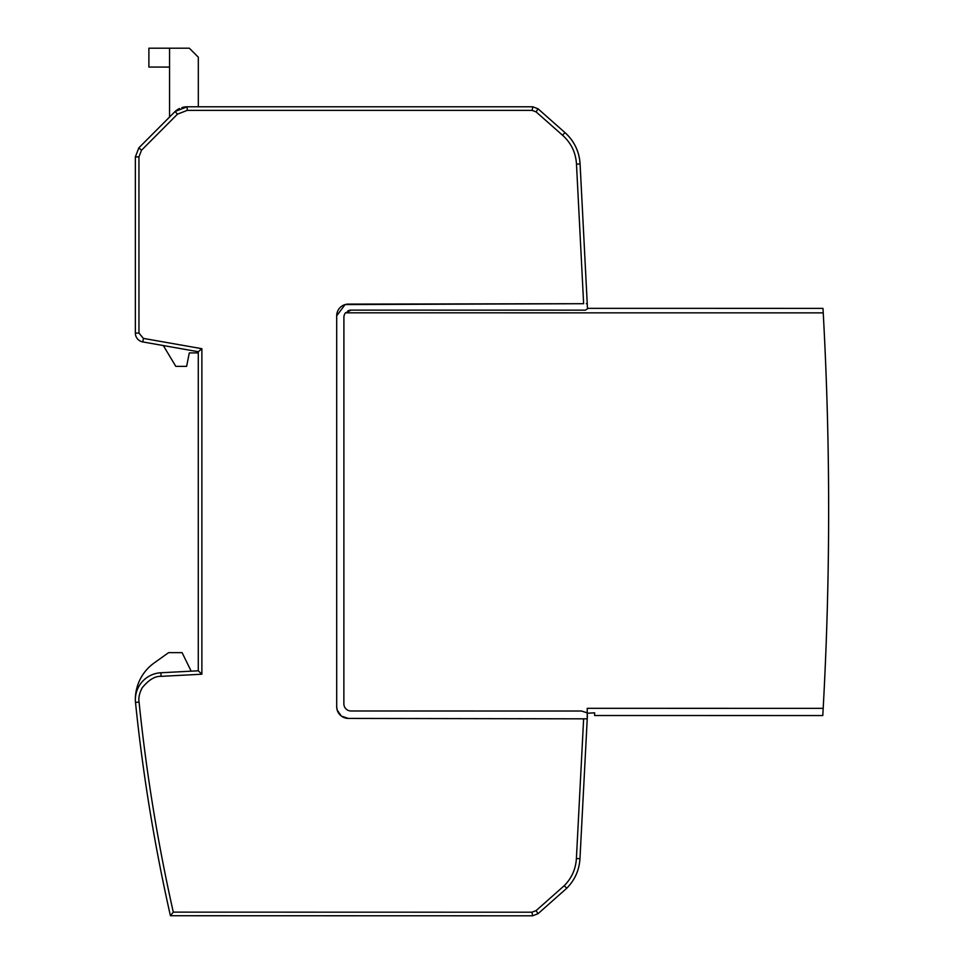 <?xml version="1.0" encoding="UTF-8"?>
<svg xmlns="http://www.w3.org/2000/svg" width="964" height="964" viewBox="0 0 964 964"><rect width="100%" height="100%" fill="white"/><g stroke="black" fill="none" stroke-linecap="round" stroke-linejoin="round"><path stroke-width="1.45" d="M168.616 652.64L154.216 662.919L168.616 652.64L182.1 652.652L191.173 671.173L160.916 672.764A26.968 26.968 0 0 0 135.502 702.431A1797.631 1797.631 0 0 0 170.411 915.728L532.598 915.8L537.996 913.739L536.105 910.619L564.265 885.663C571.7 878.156 575.737 869.106 576.4 858.502L583.63 718.807L587.233 718.831L587.401 715.517M345.148 304.564L583.63 303.696L576.484 164.145C575.785 152.601 571.158 142.985 562.578 135.261L536.117 111.908L532.128 110.39L187.197 110.39L177.472 114.15L141.527 150.239L138.936 156.891L138.961 333.086L135.358 333.086A8.989 8.989 0 0 0 142.793 341.931L198.283 351.715L198.283 670.799L160.916 672.764L161.096 676.354C155.108 675.981 148.817 679.777 142.226 687.742C139.406 693.068 138.358 697.84 139.069 702.069C146.311 772.766 157.71 842.789 173.291 912.137L531.947 912.209L536.105 910.619M135.358 699.936A44.947 44.947 0 0 1 154.216 662.919M135.358 333.086L135.358 156.903L138.852 147.841L175.062 111.511L187.197 106.787L532.791 106.787L532.128 110.39M169.556 116.608L169.556 48.2L189.33 48.2L198.319 57.189L198.319 106.787L187.197 106.787A17.979 17.979 0 0 0 181.847 107.606M310.625 106.787L238.723 106.787M441.861 106.787L497.581 106.787M562.578 135.261L564.94 132.574L538.008 108.787L532.791 106.787M564.94 132.574C574.195 141.009 579.244 151.469 580.075 163.952A44.947 44.947 0 0 0 577.002 149.757M574.146 143.841A44.947 44.947 0 0 0 564.952 132.586M576.484 164.145L580.087 163.952L587.474 308.347L588.233 308.347L585.413 310.143L351.101 310.131A7.194 7.194 0 0 0 347.896 310.878M586.329 718.831L587.233 718.831L579.966 858.719C579.219 870.203 574.809 880.06 566.736 888.266L537.996 913.739M541.358 910.763L566.724 888.278L564.265 885.663M173.291 912.137L170.411 915.728M198.283 670.799L201.874 674.21L161.096 676.354M201.874 674.21L201.874 348.703L143.407 338.4L142.793 341.931M337.147 709.938L336.701 706.708A11.688 11.688 0 0 0 348.366 718.421L583.63 718.831M583.63 303.696L348.378 304.106A11.688 11.688 0 0 0 336.701 315.794L336.701 706.708L336.701 315.794L345.088 304.576M138.961 333.086L143.407 338.4M198.283 351.715L201.874 348.703M198.283 352.908L189.305 352.908L186.606 366.38L175.822 366.38L163.326 345.558M138.852 147.841L141.527 150.239M179.569 108.486A17.979 17.979 0 0 0 175.087 111.487M198.319 73.818L198.319 75.168M538.008 108.787L536.117 111.908M586.329 303.684L587.233 303.684L586.329 303.684M351.101 310.131L345.486 312.818A7.194 7.194 0 0 0 343.907 317.313L343.871 703.804A7.194 7.194 0 0 0 351.053 710.998L581.473 711.022L587.233 712.842L587.233 708.323L823.184 708.347L822.786 715.541L594.631 715.517L594.643 712.818L587.522 713.227M348.353 718.421L341.389 716.095M341.304 716.035L337.171 710.022M587.233 718.831L587.233 713.095M814.194 308.372L588.233 308.347L822.979 308.372L823.232 312.866L345.486 312.818M532.598 915.8L531.947 912.197M169.556 48.2L148.89 48.2L148.89 67.07L169.556 67.082M351.053 710.998L581.473 711.022M823.184 708.347A3595.274 3595.274 0 0 0 823.232 312.866M139.069 702.069L135.502 702.431M138.936 156.903L135.358 156.903M175.062 111.511L177.472 114.15M187.197 106.787L187.197 110.39M576.4 858.502L579.966 858.719"/></g></svg>
